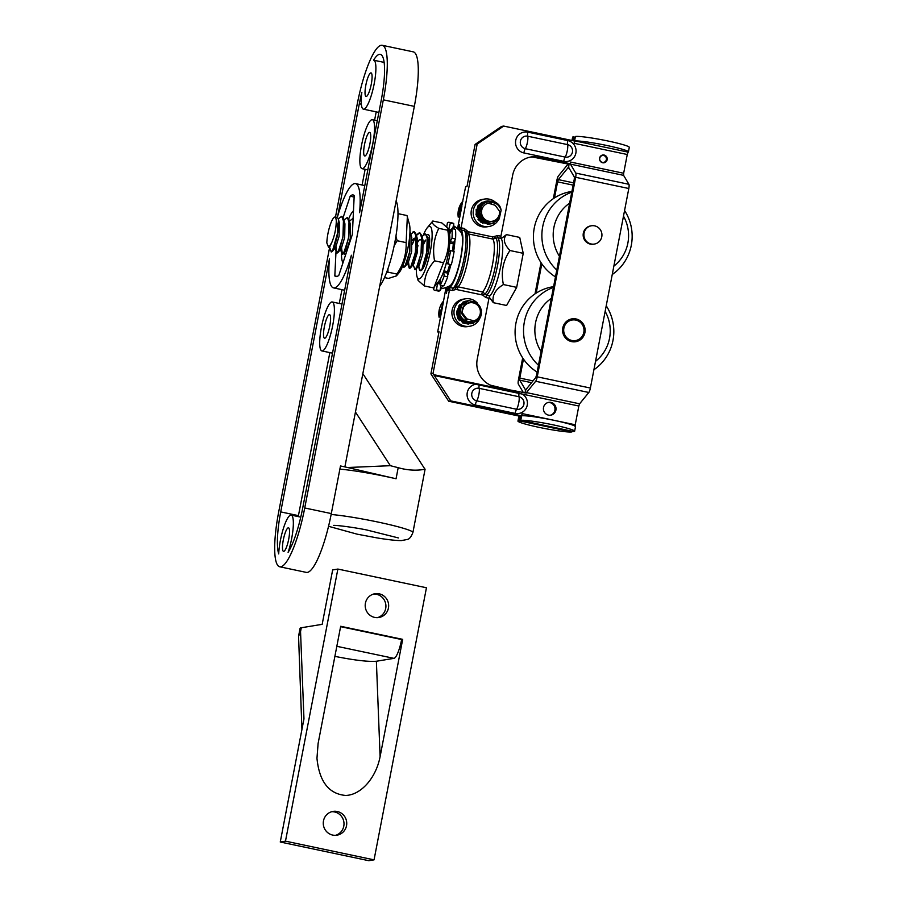 <?xml version="1.0" encoding="UTF-8"?>
<svg xmlns="http://www.w3.org/2000/svg" width="906" height="906" viewBox="0 0 906 906"><rect width="100%" height="100%" fill="white"/><g stroke="black" fill="none" stroke-linecap="round" stroke-linejoin="round"><path stroke-width="1.36" d="M298.561 636.25L300.09 628.334A46.331 3.737 10.9 0 1 301.29 627.756L322.174 624.336L332.661 569.919L337.87 569.059L426.454 587.756L374.053 859.851L368.833 860.7L280.26 842.014L303.963 718.922L300.543 631.641L298.561 636.25L301.925 729.477M373.634 594.03A12.05 11.733 -99.3 0 1 377.496 617.643M365.412 603.192A12.05 11.733 -99.3 0 1 374.982 593.724A12.05 11.733 -99.3 0 1 388.436 608.051A12.05 11.733 -99.3 0 1 378.867 617.507A12.05 11.733 -99.3 0 1 365.412 603.192M331.721 811.708A12.05 11.733 -99.3 0 1 335.582 835.321M323.487 820.859A12.05 11.733 -99.3 0 1 333.057 811.402A12.05 11.733 -99.3 0 1 346.522 825.717A12.05 11.733 -99.3 0 1 336.953 835.185A12.05 11.733 -99.3 0 1 323.487 820.859M380.101 756.635L402.683 639.364L340.679 626.284L318.097 743.543L316.964 758.277C319.274 781.55 328.821 793.939 345.605 795.445C360.837 795.14 376.047 778.028 380.101 756.635L376.375 661.244L393.974 658.356A18.528 3.964 -78.1 0 0 401.641 639.534L402.683 639.364M401.641 639.534L340.611 626.658M334.892 656.363C354.359 660.248 368.187 661.878 376.375 661.244M337.87 569.059L285.481 841.153L280.26 842.014M374.053 859.851L285.481 841.153M439.059 317.1L440.565 316.907M445.559 287.632A32.435 6.931 101.9 0 0 445.843 288.527L441.868 310.101L440.395 310.203A21.314 20.747 -99.3 0 0 440.282 315.764L440.803 315.673M460.814 211.71L459.467 211.551L460.871 211.426L457.53 228.765M462.853 201.166A19.694 19.173 -99.3 0 0 458.232 217.066L459.795 216.817A19.694 19.173 80.7 0 0 459.818 216.919M575.163 140.951A27.803 2.242 10.9 0 1 605.616 145.232A27.803 2.242 10.9 0 1 628.424 151.88A27.803 2.242 10.9 0 1 628.13 152.129L575.163 140.951L574.121 143.284L574.551 141.019L503.691 126.07L501.607 126.41L475.095 144.416L466.975 186.591L465.616 186.806L461.754 205.979A21.314 20.747 80.7 0 0 460.52 211.381M461.754 205.979L460.712 206.16A21.314 20.747 80.7 0 0 459.467 211.551M461.913 206.047L460.871 211.426M442.796 305.288L441.913 304.88L442.909 304.71M441.913 304.88A21.314 20.747 -99.3 0 1 443.43 301.992M441.868 310.101L441.199 313.578A21.314 20.747 -99.3 0 1 441.437 310.033M441.199 313.578L437.666 331.924L438.934 332.196M526.454 392.592L535.673 381.267L588.821 392.479L579.602 403.804L526.454 392.592L526.16 393.136L519.931 391.822L517.394 392.321L433.759 374.676L432.989 373.532L430.905 373.884L439.025 331.698L437.666 331.924M530.033 157.157A23.171 22.559 -99.3 0 1 532.581 157.021A23.171 22.559 -99.3 0 1 532.603 157.021L568.096 164.043L570.191 163.692L534.687 156.681A23.171 22.559 80.7 0 0 534.665 156.681A23.171 22.559 80.7 0 0 531.075 156.965A23.171 22.559 80.7 0 0 512.671 175.152L500.916 236.206L497.745 235.537L492.751 236.908L468.323 231.755L464.234 228.471L461.063 227.791L461.041 229.943L464.212 230.611L465.82 231.913M489.818 295.934L486.635 295.265L485.106 293.963L482.649 295.028L485.797 297.553L488.98 298.221L489.818 295.934A30.113 6.433 -78.1 0 0 500.69 266.273A30.113 6.433 -78.1 0 0 500.905 238.357L500.916 236.206M488.98 298.221L477.224 359.274A23.171 22.559 80.7 0 0 490.656 385.231L510.078 389.954L509.931 390.746M447.19 287.043L446.386 293.499L447.304 288.697L448.357 288.527L447.972 290.509L449.297 286.126M459.727 230.905L460.112 227.44L459.738 229.422L458.685 229.592L459.614 224.79L458.459 229.626M501.177 238.663L506.431 234.609C502.807 238.901 503.974 244.201 509.942 250.52C502.966 260.849 500.78 272.196 503.396 284.552C495.242 289.58 491.89 295.628 493.328 302.683L489.24 297.145M506.431 234.609L519.727 237.417L523.238 253.318L516.68 287.361L506.613 305.492L493.328 302.683M509.942 250.52L523.238 253.318M503.396 284.552L516.68 287.361M429.116 244.609L427.485 248.278M424.076 264.914L424.167 266.217M427.632 237.916L429.263 237.882A15.402 3.284 101.9 0 1 429.591 238.131M427.7 245.673L428.9 242.763M418.832 266.33A18.539 3.964 -78.1 0 0 419.806 270.294A18.539 3.964 -78.1 0 0 422.162 269.66A18.539 3.964 -78.1 0 0 428.119 253.386A18.539 3.964 -78.1 0 0 429.251 236.092A18.539 3.964 -78.1 0 0 428.198 234.473A18.539 3.964 -78.1 0 0 426.658 235.084M425.752 240.011L423.566 244.292M419.569 268.923L420.339 270.339L421.822 269.988L426.692 254.484L427.236 236.523L425.435 234.031M421.834 269.988L422.706 268.923M415.186 269.671L416.058 269.071L421.03 253.714L421.652 235.379L419.863 232.819M419.41 232.797L417.938 233.601M408.527 262.23L409.421 268.516L410.429 267.938L415.435 252.581L416.047 234.144L414.291 231.619L412.796 232.072M402.966 265.379L403.838 267.361L404.846 266.738L409.863 251.324L409.976 231.619M409.976 231.653L409.591 252.57L406.601 263.397L403.804 267.304L402.921 265.503M410.814 234.167L414.235 231.642L416.545 237.678L415.684 250.837L412.547 263.623L409.376 268.493L407.236 262.468M412.4 244.28L415.356 237.202M416.409 235.435L419.818 232.797L422.128 238.867L421.267 252.027L418.13 264.779L414.948 269.694L412.83 263.657M414.076 263.465L417.983 245.435M421.981 236.534L425.401 233.952L427.609 239.003L427.27 250.271L421.664 270.101M407.338 216.794L409.353 224.009A26.874 5.742 101.9 0 1 407.711 249.082A26.874 5.742 101.9 0 1 399.093 272.683L396.466 275.866L396.896 274.054C403.442 264.303 406.511 253.827 406.137 242.615L407.338 216.794L406.975 215.537L397.994 213.646M384.506 277.564L388.493 278.414L396.466 275.866M406.137 242.615L397.134 240.724L394.144 245.798M387.949 268.708L387.904 272.151L386.635 272.332M396.896 274.054L387.904 272.151M395.945 236.126L397.134 240.724M416.364 268.697A26.874 5.742 -78.1 0 0 416.975 276.455A26.874 5.742 -78.1 0 0 428.821 258.233A26.874 5.742 -78.1 0 0 432.083 232.819A26.874 5.742 -78.1 0 0 427.247 227.78A26.874 5.742 -78.1 0 0 423.487 234.813M427.247 227.78L432.83 221.019C431.347 222.729 433.328 225.175 438.764 228.346C433.895 238.437 432.479 249.263 434.54 260.815C427.677 268.47 424.291 276.851 424.37 285.956L418.096 280.441L416.975 276.455M424.37 285.956L433.362 287.859L434.167 286.896L443.532 262.717C448.402 252.615 449.818 241.8 447.768 230.237L448.096 228.437L441.834 222.921L432.83 221.019M447.768 230.237L438.764 228.346M443.532 262.717L434.54 260.815M448.096 228.437L449.217 232.423A26.874 5.742 101.9 0 1 446.545 261.97A26.874 5.742 101.9 0 1 438.946 281.087L434.167 286.896M451.403 230.022L448.73 229.456L450.316 223.136L453.861 223.884A34.745 7.418 101.9 0 0 452.672 223.057L449.127 222.31A34.745 7.418 101.9 0 0 447.439 222.74L446.828 226.523M434.28 286.76L433.589 289.478A34.745 7.418 101.9 0 0 434.778 290.305A34.745 7.418 101.9 0 0 436.466 289.875L437.519 283.476L440.248 284.054M437.802 282.479L437.519 283.476M437.983 282.253A27.101 5.787 -78.1 0 0 440.282 279.32L440.52 279.365M449.716 264.337A27.101 5.787 101.9 0 1 447.507 271.641L447.7 276.794L444.166 276.047A34.745 7.418 101.9 0 1 440.18 285.152L440.282 279.32M444.166 276.047L443.736 272.287L447.281 273.034M447.507 271.641L443.963 270.894L443.736 272.287M443.963 270.894A27.101 5.787 -78.1 0 0 446.273 263.204L447.439 263.453M447.813 263.929L451.347 264.677A34.745 7.418 101.9 0 0 454.11 251.404L450.565 250.656A34.745 7.418 101.9 0 1 447.813 263.929L446.658 262.457L446.273 263.204M450.565 250.656L448.878 251.743L448.821 250.939A27.101 5.787 -78.1 0 0 449.738 243.057L453.283 243.805A27.101 5.787 101.9 0 1 452.456 251.064M450.089 241.687L452.003 238.244L455.548 238.991L453.634 242.434L450.089 241.687L449.738 243.057M455.548 238.991A34.745 7.418 101.9 0 0 455.469 229.331L451.924 228.584A34.745 7.418 101.9 0 1 452.003 238.244M451.924 228.584L449.659 234.122A27.101 5.787 -78.1 0 0 448.81 230.962M448.73 229.456L448.595 230.215M449.127 222.31A34.745 7.418 101.9 0 1 450.316 223.136M440.18 285.152L443.725 285.9A34.745 7.418 101.9 0 0 447.7 276.794M440.882 285.299L440.01 290.622L436.466 289.875M440.01 290.622A34.745 7.418 101.9 0 1 438.323 291.053L434.778 290.305M442.943 285.741A32.763 6.999 101.9 0 1 440.327 288.697M450.928 264.597A32.763 6.999 101.9 0 1 447.575 275.662M453.634 242.434L453.283 243.805M454.982 240.022A32.763 6.999 101.9 0 1 453.68 251.313M453.861 223.884L452.638 228.731M453.385 225.787A32.763 6.999 101.9 0 1 454.631 229.15M440.282 288.969A34.745 34.745 0 0 0 449.648 285.956A27.803 5.934 -78.1 0 0 460.169 260.158A27.803 5.934 -78.1 0 0 460.973 232.287A34.745 34.745 0 0 0 453.419 225.617M533.623 156.851L560.282 161.993L533.623 156.851M574.121 143.284L627.258 154.507L623.656 173.261L570.508 162.038L570.452 164.145L623.6 175.356L623.656 173.261M565.695 139.15L565.514 140.102L538.945 134.496L539.127 133.544M534.687 156.681L534.936 155.277L561.516 160.883L561.335 161.823M570.191 163.692L570.508 162.038M602.626 162.752A3.941 3.839 80.7 0 0 607.009 157.655A3.941 3.839 80.7 0 0 600.485 156.285A3.941 3.839 80.7 0 0 602.626 162.752M628.424 151.88L629.296 147.35A27.803 2.242 -169.1 0 0 605.367 140.464A27.803 2.242 -169.1 0 0 575.423 136.489A4.632 0.985 101.9 0 0 573.589 140.815M627.258 154.507L628.13 152.129M527.87 132.151A4.632 0.985 -78.1 0 0 527.7 136.206A6.954 1.484 -78.1 0 1 527.428 142.287A6.954 1.484 -78.1 0 1 525.287 148.675L565.151 157.089A6.954 1.484 101.9 0 0 567.292 150.702A6.954 1.484 101.9 0 0 567.552 144.62A6.365 6.206 -99.3 0 1 572.445 152.14A6.365 6.206 -99.3 0 1 565.151 157.089A4.632 0.985 -78.1 0 0 563.725 161.347A10.612 10.34 80.7 0 0 575.876 153.103A10.612 10.34 80.7 0 0 567.734 140.566L527.87 132.151A10.612 10.34 80.7 0 0 515.718 140.407A10.612 10.34 80.7 0 0 523.872 152.933A4.632 0.985 101.9 0 1 525.287 148.675A6.365 6.206 -99.3 0 1 520.406 141.155A6.365 6.206 -99.3 0 1 527.7 136.206L567.552 144.62A4.632 0.985 101.9 0 1 567.734 140.566M602.399 162.355A3.477 3.386 80.7 0 0 606.261 157.859A3.477 3.386 80.7 0 0 600.508 156.647A3.477 3.386 80.7 0 0 602.399 162.355M475.095 144.416L477.179 144.065L503.691 126.07M542.218 135.187L545.344 135.017M558.64 137.814L545.344 135.051M558.628 137.859L561.833 139.32M561.448 160.872L554.268 160.498M557.983 160.215L534.993 155.288M540.984 157.689L538.051 156.002M568.096 164.043L558.424 175.934A4.632 0.985 101.9 0 0 556.862 180.373L553.34 198.663M523.34 392.536L518.334 384.099A4.632 0.985 101.9 0 1 518.436 379.908L522.683 357.893M535.004 293.895L541.018 262.661M588.821 392.479A4.632 0.985 -78.1 0 0 590.384 388.04L628.809 188.505A4.632 0.985 -78.1 0 0 628.911 184.303L575.763 173.091A4.632 0.985 101.9 0 1 575.661 177.293L537.235 376.828A4.632 0.985 101.9 0 1 535.673 381.267M575.763 173.091L570.452 164.145M526.035 389.546L525.208 389.376A3.375 0.725 101.9 0 1 525.129 392.434A3.375 0.725 101.9 0 1 526.261 389.206L535.729 377.564L536.511 375.344L574.291 179.116L574.347 177.021L568.889 167.825A3.375 0.725 101.9 0 1 568.968 164.767A3.375 0.725 101.9 0 1 567.836 167.995L569.161 168.278M525.208 389.376L519.75 380.18L531.573 382.672M533.034 380.871L519.806 378.085L519.75 380.18M519.806 378.085L523.464 359.07M536.159 293.125L541.799 263.827M554.495 197.893L557.586 181.857L573.136 185.13M573.577 182.842L558.368 179.637L557.586 181.857M558.368 179.637L567.836 167.995M519.931 391.822L510.078 389.954M496.794 387.156L496.647 387.938M448.685 401.222L519.546 416.171L521.63 415.831L450.769 400.882L448.685 401.222L430.905 373.884M450.769 400.882L434.291 375.526L475.741 384.28A10.532 10.249 80.7 0 0 475.333 404.993L515.186 413.396A10.532 10.249 80.7 0 0 522.479 394.133L475.741 384.28M433.759 374.676L434.291 375.526M504.665 412.808L490.678 409.569M573.747 431.55A4.632 0.985 -78.1 0 0 573.826 431.584A4.632 0.985 -78.1 0 0 573.906 431.584A27.803 2.242 -169.1 0 0 574.63 431.233A27.803 2.242 -169.1 0 0 550.701 424.348A27.803 2.242 -169.1 0 0 520.757 420.373A4.632 0.985 101.9 0 1 520.678 420.373A4.632 0.985 101.9 0 1 520.588 416.001A4.632 0.985 101.9 0 1 518.674 420.712L571.822 431.924A4.632 0.985 -78.1 0 0 572.422 431.29M575.208 426.941L575.219 424.778L522.071 413.566L522.252 415.763A27.803 2.242 10.9 0 1 552.694 420.044A27.803 2.242 10.9 0 1 575.503 426.703L574.63 431.233M573.906 431.584L520.757 420.373L522.071 413.566M492.615 408.878L512.955 413.023L492.615 408.878L492.422 409.829M486.205 408.357L486.386 407.406M505.718 412.638L505.899 411.686M512.955 413.023L512.773 413.963M623.6 175.356L628.911 184.303M522.479 394.133L578.832 406.024L579.602 403.804M578.832 406.024L575.219 424.778M571.663 341.619A11.585 11.28 -99.3 0 1 565.355 322.593A11.585 11.28 -99.3 0 1 584.529 326.636A11.585 11.28 -99.3 0 1 571.663 341.619M594.415 244.076L593.69 244.201A9.264 9.026 -99.3 0 1 583.702 231.811A9.264 9.026 -99.3 0 1 590.689 225.911L591.425 225.787A9.264 9.026 80.7 0 0 586.046 240.871A9.264 9.026 80.7 0 0 601.822 233.476A9.264 9.026 80.7 0 0 591.425 225.787M490.384 386.624L490.678 385.231A23.171 22.559 80.7 0 0 490.678 385.231L490.678 385.231M477.179 144.065L461.063 227.791M498.266 220.135A13.896 13.533 -99.3 0 1 488.957 226.5L486.873 226.84A13.896 13.533 -99.3 0 1 471.086 212.808A13.896 13.533 -99.3 0 1 482.377 199.411L484.461 199.071A13.896 13.533 -99.3 0 1 495.933 202.695M465.809 231.902L468.3 233.895L492.728 239.048L495.842 238.244A29.23 6.24 101.9 0 1 495.571 265.265A29.23 6.24 101.9 0 1 485.106 293.963L482.536 291.992L458.108 286.84L453.125 288.199L449.954 287.53L432.989 373.532M469.75 326.273L467.655 326.613A13.896 13.533 -99.3 0 1 452.06 315.084A13.896 13.533 -99.3 0 1 463.17 299.173L465.254 298.833A13.896 13.533 80.7 0 0 454.144 314.733A13.896 13.533 80.7 0 0 479.84 318.38M488.957 226.5A13.896 13.533 -99.3 0 1 473.17 212.468A13.896 13.533 -99.3 0 1 484.461 199.071M476.624 302.366A13.896 13.533 80.7 0 0 465.254 298.833M449.954 287.53A30.113 6.433 -78.1 0 0 460.826 257.859A30.113 6.433 -78.1 0 0 461.041 229.943M485.797 297.553L486.635 295.265A30.113 6.433 -78.1 0 0 497.519 265.605A30.113 6.433 -78.1 0 0 497.722 237.689L495.842 238.244L493.906 236.591M465.854 231.845L467.383 230.996M465.322 231.223L466.465 232.921A29.23 6.24 -78.1 0 1 465.152 260.905A29.23 6.24 -78.1 0 1 455.095 287.632L456.126 289.433L482.649 295.028M548.504 415.129A6.489 6.319 -99.3 0 1 548.674 402.377A6.489 6.319 -99.3 0 1 555.956 407.768A6.489 6.319 -99.3 0 1 548.504 415.129M475.333 404.993A4.496 0.963 101.9 0 1 476.726 400.837A6.387 6.217 -99.3 0 1 471.822 393.295A6.387 6.217 -99.3 0 1 479.138 388.334L518.991 396.737A6.387 6.217 -99.3 0 1 523.895 404.28A6.387 6.217 -99.3 0 1 516.579 409.252L476.726 400.837A6.954 1.484 -78.1 0 0 478.878 394.427A6.954 1.484 -78.1 0 0 479.138 388.334A4.496 0.963 -78.1 0 1 479.229 384.744M550.248 415.254A6.489 6.319 80.7 0 0 548.153 402.49M481.969 202.298L477.564 206.285M476.16 209.524L476.352 216.138M478.028 219.445L482.909 223.352M487.247 224.269L489.161 224.133L480.656 222.072L475.967 214.541L477.79 205.945L485.356 201.268M483.181 201.981L478.708 205.696M477.111 208.969L477.168 215.9M478.504 218.776L483.226 222.978M487.745 224.122L490.52 223.895M485.208 201.404L480.735 204.144M478.787 206.817L477.598 210.385L480.316 219.954L482.989 222.242M486.284 223.646L491.233 223.782M501.143 210.158A11.585 11.28 80.7 0 0 500.939 209.286C498.119 196.489 477.666 200.26 480.191 213.318C481.312 225.798 501.539 223.895 499.557 211.291A9.264 9.026 -99.3 0 1 491.947 221.313A9.264 9.026 -99.3 0 1 481.732 213.963A9.264 9.026 -99.3 0 1 488.277 203.171C494.404 201.483 498.696 203.805 501.143 210.158L499.206 218.946L491.709 223.703L483.181 221.664L478.493 214.133L480.327 205.526L487.541 200.917L485.616 201.415M483.6 202.389L481.947 203.646L478.617 209.365L479.319 216.885L484.427 222.457L488.447 223.759M490.848 223.816L493.917 223.103M487.53 200.906L493.192 201.506M491.301 223.759L482.343 221.8L477.655 214.269L479.478 205.662L487.156 200.985M490.316 223.918L481.505 221.925L476.816 214.405L478.64 205.809L486.318 201.121M499.557 211.291L495.22 205.311L488.277 203.171M482.354 205.039L480.271 205.492M483.351 221.676L486.194 221.234M482.377 205.005L479.92 205.934M482.649 221.358L486.352 221.302M482.298 205.107L479.24 206.953M480.792 220.135L486.397 221.324M482.071 205.402L477.904 214.858L486.262 221.268M481.607 206.092L478.798 214.892L485.843 221.064M480.837 207.644L479.682 214.903L484.676 220.396M480.61 215.016L480.882 215.741M457.134 310.362L456.681 313.261L457.689 318.165A11.585 11.28 80.7 0 0 458.142 318.935L458.323 319.172M458.13 318.935L459.535 320.645M462.706 322.932L468.289 324.088M470.939 323.725L461.845 321.777L457.156 314.235L459.002 305.639L466.216 301.03L462.762 302.219M459.58 304.858L457.054 310.951M457.156 314.223L460.078 320.18M463.181 322.615L468.696 323.963M467.587 300.803L464.031 301.868M460.746 304.348L457.858 311.302M457.904 313.397L460.486 319.535M461.392 320.52L465.322 323.08L468.209 323.759M468.447 300.667L467.258 300.871M462.581 303.25L460.792 305.186L458.674 311.517L460.373 318.051L465.356 322.581L467.689 323.397M469.489 323.669L473.498 323.204M469.115 300.554L462.185 304.359L459.523 311.336L459.931 314.869M460.01 315.129C463.181 327.859 483.736 323.725 481.188 310.667C480.044 298.176 460.022 300.384 462.4 312.921L466.817 318.833L473.793 320.86C467.315 322.717 462.638 320.52 459.795 314.257A11.585 11.28 80.7 0 0 459.999 315.129M464.065 321.471L464.631 321.245M465.627 320.724L467.383 319.297M463.985 305.934L461.482 313.351L466.228 319.739M462.4 312.921A9.264 9.026 -99.3 0 1 469.84 302.774A9.264 9.026 -99.3 0 1 480.169 309.965A9.264 9.026 -99.3 0 1 473.793 320.86M459.795 314.257L461.414 305.413L468.753 300.611L477.066 302.683L481.539 310.248L479.5 318.878L472.071 323.533L463.544 321.494L458.855 313.963L460.69 305.367L468.334 300.69M471.709 323.589L462.706 321.63L458.006 314.11L459.852 305.503L467.383 300.837M470.021 323.872L457.689 318.165M490.203 202.582A12.741 12.401 -99.3 0 1 491.12 203.25M448.447 288.448A50.736 49.4 80.7 0 0 447.304 288.697M571.822 431.924A27.803 2.242 10.9 0 1 541.879 427.938A27.803 2.242 10.9 0 1 517.949 421.064A27.803 2.242 10.9 0 1 518.674 420.712L519.546 416.171M517.949 421.064L518.821 416.522A27.803 2.242 -169.1 0 1 519.115 416.284L519.263 416.114M505.684 412.706L504.676 412.762M458.685 229.592A50.736 49.4 80.7 0 0 459.738 230.351M571.98 140.475L572.615 137.18A27.803 2.242 10.9 0 1 573.339 136.829A4.632 0.985 101.9 0 1 573.419 136.829A4.632 0.985 101.9 0 1 573.577 140.815M559.432 256.296A38.686 37.667 -99.3 0 1 569.67 203.125M623.487 216.138A38.686 37.667 -99.3 0 1 613.86 266.115M612.241 274.518A46.331 45.107 80.7 0 0 624.562 210.52M571.777 192.185A46.331 45.107 80.7 0 0 556.794 270.022M555.469 276.862A46.331 45.107 -99.3 0 1 534.189 228.369A46.331 45.107 -99.3 0 1 571.074 191.562L571.924 191.415M605.14 311.37A38.686 37.667 -99.3 0 1 595.525 361.347M541.097 351.528A38.686 37.667 -99.3 0 1 551.335 298.357M553.441 287.417A46.331 45.107 80.7 0 0 538.447 365.254M593.906 369.75A46.331 45.107 80.7 0 0 606.227 305.752M537.133 372.094A46.331 45.107 -99.3 0 1 515.854 323.601A46.331 45.107 -99.3 0 1 552.739 286.794L553.589 286.647M349.433 221.2L352.638 218.663M341.573 248.108L342.457 254.371L343.521 253.725L348.504 238.278L349.07 219.931L347.281 217.519L349.591 223.544L348.719 236.749L345.571 249.478L342.411 254.348L341.528 248.187M335.99 246.93L336.873 253.182L334.994 248.199M336.896 253.193L337.938 252.559L342.921 237.146L343.51 218.788L341.789 216.353M330.033 246.262L331.732 242.627L328.697 247.587L326.828 242.944A16.217 3.465 101.9 0 1 334.11 217.497A16.217 3.465 101.9 0 1 336.296 220.917C337.53 224.79 337.813 230.067 337.145 236.772L334.121 247.904L331.256 252.004L332.332 251.415L338.097 231.29L338.436 219.796L338.131 218.346L335.356 216.647M423.883 265.447L424.121 266.307M429.15 247.395L428.651 241.596M425.039 240.747L423.498 243.102M419.421 264.971L422.774 254.042L423.079 240.43L419.433 239.603L417.915 241.913M413.815 263.816L417.19 252.899L417.372 238.833M413.827 238.448L412.332 240.736M408.221 262.649L411.618 251.687L411.754 237.519M346.568 251.947L345.843 249.467L346.873 249.671L350.248 238.663L350.475 224.881M337.938 252.559L341.302 248.504L344.665 237.497L344.937 223.839L343.986 222.095M335.673 247.383L339.07 236.387L339.365 222.695L338.572 221.075M337.145 236.783A18.528 3.964 -78.1 0 0 337.349 235.888M331.732 242.627C334.62 235.741 336.149 228.505 336.296 220.917M379.693 286.251A46.331 9.898 -78.1 0 0 394.823 242.446A46.331 9.898 -78.1 0 0 396.126 200.906M382.241 45.3L413.238 51.846A57.916 12.367 101.9 0 1 414.336 106.376L383.329 99.83A57.916 12.367 -78.1 0 0 382.241 45.3A57.916 12.367 -78.1 0 0 357.236 104.111L335.594 216.477M355.469 412.049L390.35 465.695L347.576 467.519L344.88 466.907L414.336 106.376M344.914 466.896L340.486 465.967L331.313 513.577L304.733 507.972A57.916 12.367 -78.1 0 1 279.728 566.782A57.916 12.367 -78.1 0 1 278.64 512.241L329.591 247.632M304.733 507.972L383.329 99.83M331.313 513.577A57.916 12.367 101.9 0 1 306.307 572.388L279.728 566.782M371.267 84.235A12.05 2.571 101.9 0 1 366.069 96.466A12.05 2.571 101.9 0 1 365.843 85.13A12.05 2.571 101.9 0 1 371.041 72.899A12.05 2.571 101.9 0 1 371.267 84.235M329.773 326.001A12.05 2.571 101.9 0 1 324.563 338.232A12.05 2.571 101.9 0 1 324.337 326.885A12.05 2.571 101.9 0 1 329.546 314.654A12.05 2.571 101.9 0 1 329.773 326.001M288.72 539.138A12.05 2.571 101.9 0 1 283.521 551.369A12.05 2.571 101.9 0 1 283.295 540.033A12.05 2.571 101.9 0 1 288.493 527.802A12.05 2.571 101.9 0 1 288.72 539.138M369.92 143.748A12.05 2.571 101.9 0 1 364.722 155.979A12.05 2.571 101.9 0 1 364.495 144.643A12.05 2.571 101.9 0 1 369.693 132.412A12.05 2.571 101.9 0 1 369.92 143.748M372.842 143.273A25.017 5.345 -78.1 0 0 372.377 119.717A25.017 5.345 -78.1 0 0 361.981 143.091A25.017 5.345 -78.1 0 0 362.038 168.675A25.017 5.345 -78.1 0 0 372.842 143.273M390.35 465.695L398.187 467.677C416.975 473.079 429.138 467.677 423.929 469.58M339.863 469.138A46.331 3.737 10.9 0 1 396.058 478.764L347.576 467.519M332.695 325.526A25.017 5.345 -78.1 0 0 332.219 301.97A25.017 5.345 -78.1 0 0 321.823 325.345A25.017 5.345 -78.1 0 0 321.89 350.928A25.017 5.345 -78.1 0 0 332.695 325.526M343.068 217.712L350.18 196.217A41.699 8.913 101.9 0 1 353.125 194.949A41.699 8.913 101.9 0 1 354.212 195.549L352.355 234.461L338.855 275.277A41.699 8.913 101.9 0 1 335.911 276.545A41.699 8.913 101.9 0 1 334.824 275.945L336.001 251.392M359.58 212.684A53.284 11.382 -78.1 0 0 355.526 183.612A53.284 11.382 -78.1 0 0 337.655 216.274L359.32 103.76A48.652 10.396 101.9 0 1 361.845 92.287A25.017 5.345 -78.1 0 0 363.385 109.162A25.017 5.345 -78.1 0 0 373.782 85.787A25.017 5.345 -78.1 0 0 373.725 60.204A25.017 5.345 -78.1 0 0 373.578 60.181A48.652 10.396 101.9 0 1 380.327 54.371A48.652 10.396 101.9 0 1 381.245 100.17L359.58 212.684M288.097 552.366A25.017 5.345 -78.1 0 0 291.177 515.106A25.017 5.345 -78.1 0 0 283.555 527.926A25.017 5.345 -78.1 0 0 278.708 553.906A48.652 10.396 101.9 0 1 280.724 511.901L329.456 258.81A53.284 11.382 -78.1 0 0 333.521 287.882A53.284 11.382 -78.1 0 0 351.392 255.22L302.649 508.311A48.652 10.396 101.9 0 1 288.097 552.366M329.841 352.604L298.436 515.639A48.652 10.396 -78.1 0 0 298.255 516.601M341.958 289.66L339.297 303.453M376.194 111.868L374.597 120.181M365.129 169.331L362.106 185.005M350.18 196.217L354.144 197.055M334.824 275.945L337.145 276.432M331.256 252.004L329.105 245.922M338.278 218.844L341.698 216.33L344.008 222.366L343.136 235.571L339.999 248.301L336.828 253.182M343.85 220.022L347.315 217.519M353.476 210.928A26.874 5.742 -78.1 0 0 352.4 211.993A26.874 5.742 -78.1 0 0 350.747 214.496A26.874 5.742 -78.1 0 0 348.674 218.924M341.528 252.74A26.874 5.742 -78.1 0 0 342.128 260.668A26.874 5.742 -78.1 0 0 343.057 262.581M344.28 252.808A18.539 3.964 -78.1 0 0 345.594 254.914M523.872 152.933L563.725 161.347M563.883 328.176A10.419 10.147 -99.3 0 1 580.531 322.502A10.419 10.147 -99.3 0 1 577.133 340.169A10.419 10.147 -99.3 0 1 563.883 328.176M301.29 627.756L300.543 631.641M393.974 658.356L336.828 646.306M439.07 317.145A19.694 19.173 -99.3 0 1 443.634 300.928L439.002 317.145M442.638 306.115A19.694 19.173 80.7 0 0 441.516 310.045M460.531 211.676A19.694 19.173 80.7 0 0 460.429 213.748M440.327 282.808L437.949 282.31M449.818 251.143L448.821 250.939M448.73 230.69L450.995 231.166M574.551 141.019L575.423 136.489M575.661 177.293L628.809 188.505M590.384 388.04L537.235 376.828M449.116 289.807L452.287 290.475L456.126 289.433M497.745 235.537L497.722 237.689L500.905 238.357M481.709 294.269L482.536 291.992A27.803 5.934 101.9 0 0 492.456 264.733A27.803 5.934 101.9 0 0 492.728 239.048L492.751 236.908M457.281 289.116L458.108 286.84A27.803 5.934 -78.1 0 0 468.017 259.58A27.803 5.934 -78.1 0 0 468.3 233.895L468.323 231.755M452.287 290.475L453.125 288.199A30.113 6.433 101.9 0 0 464.008 258.538A30.113 6.433 101.9 0 0 464.212 230.611L464.234 228.471M519.093 393.147A4.496 0.963 101.9 0 0 518.991 396.737A6.954 1.484 101.9 0 1 518.742 402.842A6.954 1.484 101.9 0 1 516.579 409.252A4.496 0.963 -78.1 0 0 515.186 413.396M572.615 140.611L573.339 136.829M362.864 373.68L425.061 469.353L412.91 532.49A46.331 3.737 -169.1 0 0 382.23 522.966A46.331 3.737 -169.1 0 0 331.132 514.495M396.058 478.764L398.187 467.677M280.724 511.901L298.436 515.639M359.32 103.76L361.335 104.19M458.176 217.066L462.864 201.121M520.678 420.373L573.826 431.584M343.521 253.725L346.873 249.671M349.07 219.931L350.509 225.005M343.51 218.788L344.937 223.839M332.332 251.415L335.696 247.349M338.131 218.346L339.365 222.706M329.524 246.885L330.112 246.172M428.674 241.574L427.236 236.523M419.433 264.982L416.058 269.071M423.079 240.43L421.652 235.379M413.815 263.85L410.429 267.938M417.485 239.207L416.047 234.144M408.232 262.661L404.846 266.738M411.879 237.95L410.441 232.876M334.11 217.497L335.458 216.568M333.521 287.882L344.642 290.226M291.177 515.106L300.769 517.133M321.89 350.928L332.525 353.17M332.219 301.97L341.992 304.031M363.385 109.162L378.889 112.435M373.725 60.204L384.144 62.401M355.526 183.612L364.801 185.571M362.038 168.675L367.813 169.898M372.377 119.717L377.281 120.747M412.91 532.49C411.188 536.816 409.353 539.138 407.417 539.432L401.449 540.588C396.137 540.61 388.062 539.727 377.247 537.938L357.145 534.166L328.55 526.295M333.374 525.412L333.351 525.412C336.149 525.027 355.243 527.552 366.987 530.033L398.402 537.938M403.079 266.341L402.876 265.605M417.179 234.405L416.386 235.356M419.591 269.003L418.413 264.824M340.577 249.376L341.698 253.352M342.128 260.668L342.842 263.216M352.4 211.993L353.487 210.668"/></g></svg>

